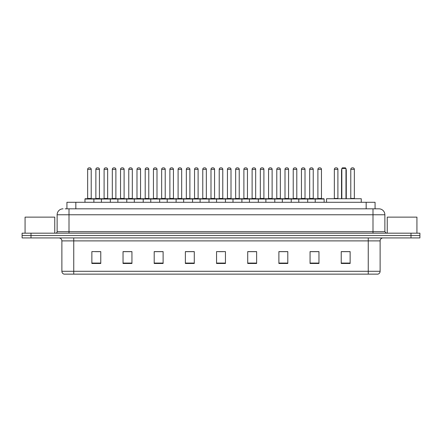 <?xml version="1.0" encoding="UTF-8"?>
<svg xmlns="http://www.w3.org/2000/svg" width="442" height="442" viewBox="0 0 442 442"><rect width="100%" height="100%" fill="white"/><g stroke="black" fill="none" stroke-linecap="round" stroke-linejoin="round"><path stroke-width="0.66" d="M66.93 208.828L66.93 202.298L375.07 202.298L375.07 208.828M65.283 208.828L376.855 208.828M65.145 208.828L69.007 208.828L69.007 214.768L57.129 214.768L57.129 231.685A1.486 1.486 0 0 1 55.648 233.172M63.068 208.828A5.939 5.939 0 0 0 57.129 214.768M384.872 214.768L372.993 214.768L372.993 208.828L378.932 208.828A5.939 5.939 0 0 1 384.872 214.768L384.872 231.685L386.352 233.172M31.006 233.172L22.1 233.172L22.1 235.547L31.006 235.547L22.1 235.547L22.1 237.923L31.006 237.923L31.006 235.547L410.994 235.547L31.006 235.547L31.006 233.172L410.994 233.172L410.994 235.547L419.9 235.547L410.994 235.547L410.994 237.923L31.006 237.923M419.9 233.172L419.9 235.547L419.9 233.172L410.994 233.172M377.833 274.139L368.247 274.139L368.247 271.289L380.12 271.289L380.12 240.89A2.967 2.967 0 0 1 383.087 237.923M377.744 274.139L64.018 274.139A2.967 2.967 0 0 1 61.88 271.289L61.88 240.89C61.703 239.089 60.714 238.1 58.913 237.923M350.136 263.482L350.136 251.608L341.23 251.608L341.23 263.482L350.136 263.482M318.964 263.482L318.964 251.608L310.057 251.608L310.057 263.482L318.964 263.482M287.797 263.482L287.797 251.608L278.891 251.608L278.891 263.482L287.797 263.482M256.625 263.482L256.625 251.608L247.719 251.608L247.719 263.482L256.625 263.482M100.77 263.482L100.77 251.608L91.864 251.608L91.864 263.482L100.77 263.482M131.943 263.482L131.943 251.608L123.036 251.608L123.036 263.482L131.943 263.482M163.109 263.482L163.109 251.608L154.203 251.608L154.203 263.482L163.109 263.482M194.281 263.482L194.281 251.608L185.375 251.608L185.375 263.482L194.281 263.482M225.453 263.482L225.453 251.608L216.547 251.608L216.547 263.482L225.453 263.482M419.9 237.923L419.9 235.547L419.9 237.923L410.994 237.923M284.56 251.669L280.786 251.669M317.45 251.669L313.682 251.669M194.104 251.669L190.336 251.669M185.883 251.669L194.281 251.669M161.214 251.669L157.44 251.669M128.318 251.669L124.55 251.669M95.428 251.669L99.881 251.669M247.719 251.669L256.117 251.669M251.664 251.669L247.896 251.669M218.773 251.669L223.227 251.669M163.109 251.669L154.203 251.669M131.943 251.669L123.036 251.669M287.797 251.669L278.891 251.669M318.964 251.669L310.057 251.669M350.136 251.669L341.23 251.669M54.753 233.172L54.753 217.138L25.067 217.138L25.067 233.172M361.269 202.298L361.269 198.734L326.533 198.734L326.533 202.298M341.826 168.457L342.417 167.861L345.384 167.861L345.981 168.457L341.826 168.457L341.826 198.734M345.981 168.457L345.981 198.734M346.279 198.734L346.279 170.236A2.376 2.376 0 0 0 345.981 169.087M341.528 198.734L341.528 170.236L341.826 170.236M416.933 233.172L416.933 217.138L387.247 217.138L387.247 233.172M315.223 202.298L315.223 199.033A0.298 0.298 0 0 1 315.522 198.734L323.837 198.734A0.298 0.298 0 0 1 324.13 199.033L84.975 199.033A0.298 0.298 0 0 1 85.273 198.734L93.588 198.734A0.298 0.298 0 0 1 93.881 199.033L93.881 202.298M91.212 198.436A0.298 0.298 0 0 0 91.505 198.734A0.298 0.298 0 0 1 91.212 198.436L91.212 169.347A1.486 1.486 0 0 0 89.726 167.861L89.135 167.861L89.726 167.861A1.486 1.486 0 0 1 91.212 169.347L87.649 169.347A1.486 1.486 0 0 1 89.135 167.861A1.486 1.486 0 0 0 87.649 169.347L87.649 198.436A0.298 0.298 0 0 1 87.35 198.734A0.298 0.298 0 0 0 87.649 198.436L91.212 198.436M93.588 198.734L85.273 198.734A0.298 0.298 0 0 0 84.975 199.033L84.975 202.298M101.422 202.298L101.422 199.033A0.298 0.298 0 0 1 101.721 198.734L110.03 198.734A0.298 0.298 0 0 1 110.329 199.033L110.329 202.298M107.655 198.436A0.298 0.298 0 0 0 107.953 198.734A0.298 0.298 0 0 1 107.655 198.436L107.655 169.347A1.486 1.486 0 0 0 106.174 167.861L105.577 167.861L106.174 167.861A1.486 1.486 0 0 1 107.655 169.347L104.097 169.347A1.486 1.486 0 0 1 105.577 167.861A1.486 1.486 0 0 0 104.097 169.347L104.097 198.436A0.298 0.298 0 0 1 103.798 198.734A0.298 0.298 0 0 0 104.097 198.436L107.655 198.436M117.87 202.298L117.87 199.033A0.298 0.298 0 0 1 118.163 198.734L126.478 198.734A0.298 0.298 0 0 1 126.777 199.033L126.777 202.298M124.103 198.436A0.298 0.298 0 0 0 124.401 198.734A0.298 0.298 0 0 1 124.103 198.436L124.103 169.347A1.486 1.486 0 0 0 122.616 167.861L122.025 167.861L122.616 167.861A1.486 1.486 0 0 1 124.103 169.347L120.539 169.347A1.486 1.486 0 0 1 122.025 167.861A1.486 1.486 0 0 0 120.539 169.347L120.539 198.436A0.298 0.298 0 0 1 120.246 198.734A0.298 0.298 0 0 0 120.539 198.436L124.103 198.436M134.313 202.298L134.313 199.033A0.298 0.298 0 0 1 134.611 198.734L142.926 198.734A0.298 0.298 0 0 1 143.219 199.033L143.219 202.298M140.55 198.436A0.298 0.298 0 0 0 140.849 198.734A0.298 0.298 0 0 1 140.55 198.436L140.55 169.347A1.486 1.486 0 0 0 139.064 167.861L138.473 167.861L139.064 167.861A1.486 1.486 0 0 1 140.55 169.347L136.987 169.347A1.486 1.486 0 0 1 138.473 167.861A1.486 1.486 0 0 0 136.987 169.347L136.987 198.436A0.298 0.298 0 0 1 136.689 198.734A0.298 0.298 0 0 0 136.987 198.436L140.55 198.436M150.761 202.298L150.761 199.033A0.298 0.298 0 0 1 151.059 198.734L159.369 198.734A0.298 0.298 0 0 1 159.667 199.033L159.667 202.298M156.998 198.436A0.298 0.298 0 0 0 157.291 198.734A0.298 0.298 0 0 1 156.998 198.436L156.998 169.347A1.486 1.486 0 0 0 155.512 167.861L154.915 167.861L155.512 167.861A1.486 1.486 0 0 1 156.998 169.347L153.435 169.347A1.486 1.486 0 0 1 154.915 167.861A1.486 1.486 0 0 0 153.435 169.347L153.435 198.436A0.298 0.298 0 0 1 153.136 198.734A0.298 0.298 0 0 0 153.435 198.436L156.998 198.436M167.209 202.298L167.209 199.033A0.298 0.298 0 0 1 167.507 198.734L175.817 198.734A0.298 0.298 0 0 1 176.115 199.033L176.115 202.298M173.441 198.436A0.298 0.298 0 0 0 173.739 198.734A0.298 0.298 0 0 1 173.441 198.436L173.441 169.347A1.486 1.486 0 0 0 171.96 167.861L171.363 167.861L171.96 167.861A1.486 1.486 0 0 1 173.441 169.347L169.877 169.347A1.486 1.486 0 0 1 171.363 167.861A1.486 1.486 0 0 0 169.877 169.347L169.877 198.436A0.298 0.298 0 0 1 169.584 198.734A0.298 0.298 0 0 0 169.877 198.436L173.441 198.436M183.657 202.298L183.657 199.033A0.298 0.298 0 0 1 183.949 198.734L192.264 198.734A0.298 0.298 0 0 1 192.563 199.033L192.563 202.298M189.889 198.436A0.298 0.298 0 0 0 190.187 198.734A0.298 0.298 0 0 1 189.889 198.436L189.889 169.347A1.486 1.486 0 0 0 188.403 167.861L187.811 167.861L188.403 167.861A1.486 1.486 0 0 1 189.889 169.347L186.325 169.347A1.486 1.486 0 0 1 187.811 167.861A1.486 1.486 0 0 0 186.325 169.347L186.325 198.436A0.298 0.298 0 0 1 186.027 198.734A0.298 0.298 0 0 0 186.325 198.436L189.889 198.436M200.099 202.298L200.099 199.033A0.298 0.298 0 0 1 200.397 198.734L208.712 198.734A0.298 0.298 0 0 1 209.005 199.033L209.005 202.298M206.337 198.436A0.298 0.298 0 0 0 206.629 198.734A0.298 0.298 0 0 1 206.337 198.436L206.337 169.347A1.486 1.486 0 0 0 204.85 167.861L204.259 167.861L204.85 167.861A1.486 1.486 0 0 1 206.337 169.347L202.773 169.347A1.486 1.486 0 0 1 204.259 167.861A1.486 1.486 0 0 0 202.773 169.347L202.773 198.436A0.298 0.298 0 0 1 202.475 198.734A0.298 0.298 0 0 0 202.773 198.436L206.337 198.436M216.547 202.298L216.547 199.033A0.298 0.298 0 0 1 216.845 198.734L225.155 198.734A0.298 0.298 0 0 1 225.453 199.033L225.453 202.298M222.779 198.436A0.298 0.298 0 0 0 223.077 198.734A0.298 0.298 0 0 1 222.779 198.436L222.779 169.347A1.486 1.486 0 0 0 221.298 167.861L220.702 167.861L221.298 167.861A1.486 1.486 0 0 1 222.779 169.347L219.221 169.347A1.486 1.486 0 0 1 220.702 167.861A1.486 1.486 0 0 0 219.221 169.347L219.221 198.436A0.298 0.298 0 0 1 218.923 198.734A0.298 0.298 0 0 0 219.221 198.436L222.779 198.436M232.995 202.298L232.995 199.033A0.298 0.298 0 0 1 233.288 198.734L241.603 198.734A0.298 0.298 0 0 1 241.901 199.033L241.901 202.298M239.227 198.436A0.298 0.298 0 0 0 239.525 198.734A0.298 0.298 0 0 1 239.227 198.436L239.227 169.347A1.486 1.486 0 0 0 237.741 167.861L237.15 167.861L237.741 167.861A1.486 1.486 0 0 1 239.227 169.347L235.663 169.347A1.486 1.486 0 0 1 237.15 167.861A1.486 1.486 0 0 0 235.663 169.347L235.663 198.436A0.298 0.298 0 0 1 235.371 198.734A0.298 0.298 0 0 0 235.663 198.436L239.227 198.436M249.437 202.298L249.437 199.033A0.298 0.298 0 0 1 249.736 198.734L258.051 198.734A0.298 0.298 0 0 1 258.343 199.033L258.343 202.298M255.675 198.436A0.298 0.298 0 0 0 255.973 198.734A0.298 0.298 0 0 1 255.675 198.436L255.675 169.347A1.486 1.486 0 0 0 254.189 167.861L253.597 167.861L254.189 167.861A1.486 1.486 0 0 1 255.675 169.347L252.111 169.347A1.486 1.486 0 0 1 253.597 167.861A1.486 1.486 0 0 0 252.111 169.347L252.111 198.436A0.298 0.298 0 0 1 251.813 198.734A0.298 0.298 0 0 0 252.111 198.436L255.675 198.436M265.885 202.298L265.885 199.033A0.298 0.298 0 0 1 266.183 198.734L274.493 198.734A0.298 0.298 0 0 1 274.791 199.033L274.791 202.298M272.123 198.436A0.298 0.298 0 0 0 272.416 198.734A0.298 0.298 0 0 1 272.123 198.436L272.123 169.347A1.486 1.486 0 0 0 270.637 167.861L270.04 167.861L270.637 167.861A1.486 1.486 0 0 1 272.123 169.347L268.559 169.347A1.486 1.486 0 0 1 270.04 167.861A1.486 1.486 0 0 0 268.559 169.347L268.559 198.436A0.298 0.298 0 0 1 268.261 198.734A0.298 0.298 0 0 0 268.559 198.436L272.123 198.436M282.333 202.298L282.333 199.033A0.298 0.298 0 0 1 282.631 198.734L290.941 198.734A0.298 0.298 0 0 1 291.239 199.033L291.239 202.298M288.565 198.436A0.298 0.298 0 0 0 288.864 198.734A0.298 0.298 0 0 1 288.565 198.436L288.565 169.347A1.486 1.486 0 0 0 287.085 167.861L286.488 167.861L287.085 167.861A1.486 1.486 0 0 1 288.565 169.347L285.002 169.347A1.486 1.486 0 0 1 286.488 167.861A1.486 1.486 0 0 0 285.002 169.347L285.002 198.436A0.298 0.298 0 0 1 284.709 198.734A0.298 0.298 0 0 0 285.002 198.436L288.565 198.436M298.781 202.298L298.781 199.033A0.298 0.298 0 0 1 299.074 198.734L307.389 198.734A0.298 0.298 0 0 1 307.687 199.033L307.687 202.298M305.013 198.436A0.298 0.298 0 0 0 305.312 198.734A0.298 0.298 0 0 1 305.013 198.436L305.013 169.347A1.486 1.486 0 0 0 303.527 167.861L302.936 167.861L303.527 167.861A1.486 1.486 0 0 1 305.013 169.347L301.45 169.347A1.486 1.486 0 0 1 302.936 167.861A1.486 1.486 0 0 0 301.45 169.347L301.45 198.436A0.298 0.298 0 0 1 301.151 198.734A0.298 0.298 0 0 0 301.45 198.436L305.013 198.436M321.461 198.436A0.298 0.298 0 0 0 321.754 198.734A0.298 0.298 0 0 1 321.461 198.436L321.461 169.347A1.486 1.486 0 0 0 319.975 167.861L319.384 167.861L319.975 167.861A1.486 1.486 0 0 1 321.461 169.347L317.897 169.347A1.486 1.486 0 0 1 319.384 167.861A1.486 1.486 0 0 0 317.897 169.347L317.897 198.436A0.298 0.298 0 0 1 317.599 198.734A0.298 0.298 0 0 0 317.897 198.436L321.461 198.436M315.522 198.734L323.837 198.734A0.298 0.298 0 0 1 324.13 199.033L324.13 202.298M101.809 198.734L93.494 198.734M95.87 169.347A1.486 1.486 0 0 1 97.356 167.861L97.947 167.861A1.486 1.486 0 0 1 99.433 169.347L95.87 169.347L95.87 198.436A0.298 0.298 0 0 1 95.577 198.734M99.433 169.347L99.433 198.436A0.298 0.298 0 0 0 99.732 198.734M118.257 198.734L109.942 198.734M112.318 169.347A1.486 1.486 0 0 1 113.804 167.861L114.395 167.861A1.486 1.486 0 0 1 115.881 169.347L112.318 169.347L112.318 198.436A0.298 0.298 0 0 1 112.019 198.734M115.881 169.347L115.881 198.436A0.298 0.298 0 0 0 116.174 198.734M134.7 198.734L126.39 198.734M128.766 169.347A1.486 1.486 0 0 1 130.246 167.861L130.843 167.861A1.486 1.486 0 0 1 132.324 169.347L128.766 169.347L128.766 198.436A0.298 0.298 0 0 1 128.467 198.734M132.324 169.347L132.324 198.436A0.298 0.298 0 0 0 132.622 198.734M151.147 198.734L142.838 198.734M145.208 169.347A1.486 1.486 0 0 1 146.694 167.861L147.291 167.861A1.486 1.486 0 0 1 148.772 169.347L145.208 169.347L145.208 198.436A0.298 0.298 0 0 1 144.915 198.734M148.772 169.347L148.772 198.436A0.298 0.298 0 0 0 149.07 198.734M167.595 198.734L159.28 198.734M161.656 169.347A1.486 1.486 0 0 1 163.142 167.861L163.733 167.861A1.486 1.486 0 0 1 165.22 169.347L161.656 169.347L161.656 198.436A0.298 0.298 0 0 1 161.358 198.734M165.22 169.347L165.22 198.436A0.298 0.298 0 0 0 165.518 198.734M184.038 198.734L175.728 198.734M178.104 169.347A1.486 1.486 0 0 1 179.585 167.861L180.181 167.861A1.486 1.486 0 0 1 181.668 169.347L178.104 169.347L178.104 198.436A0.298 0.298 0 0 1 177.806 198.734M181.668 169.347L181.668 198.436A0.298 0.298 0 0 0 181.96 198.734M200.486 198.734L192.176 198.734M194.552 169.347A1.486 1.486 0 0 1 196.033 167.861L196.629 167.861A1.486 1.486 0 0 1 198.11 169.347L194.552 169.347L194.552 198.436A0.298 0.298 0 0 1 194.253 198.734M198.11 169.347L198.11 198.436A0.298 0.298 0 0 0 198.408 198.734M216.934 198.734L208.618 198.734M210.994 169.347A1.486 1.486 0 0 1 212.48 167.861L213.072 167.861A1.486 1.486 0 0 1 214.558 169.347L210.994 169.347L210.994 198.436A0.298 0.298 0 0 1 210.701 198.734M214.558 169.347L214.558 198.436A0.298 0.298 0 0 0 214.856 198.734M233.382 198.734L225.066 198.734M227.442 169.347A1.486 1.486 0 0 1 228.928 167.861L229.52 167.861A1.486 1.486 0 0 1 231.006 169.347L227.442 169.347L227.442 198.436A0.298 0.298 0 0 1 227.144 198.734M231.006 169.347L231.006 198.436A0.298 0.298 0 0 0 231.299 198.734M249.824 198.734L241.514 198.734M243.89 169.347A1.486 1.486 0 0 1 245.371 167.861L245.967 167.861A1.486 1.486 0 0 1 247.448 169.347L243.89 169.347L243.89 198.436A0.298 0.298 0 0 1 243.592 198.734M247.448 169.347L247.448 198.436A0.298 0.298 0 0 0 247.747 198.734M266.272 198.734L257.962 198.734M260.332 169.347A1.486 1.486 0 0 1 261.819 167.861L262.415 167.861A1.486 1.486 0 0 1 263.896 169.347L260.332 169.347L260.332 198.436A0.298 0.298 0 0 1 260.04 198.734M263.896 169.347L263.896 198.436A0.298 0.298 0 0 0 264.194 198.734M282.72 198.734L274.405 198.734M276.78 169.347A1.486 1.486 0 0 1 278.267 167.861L278.858 167.861A1.486 1.486 0 0 1 280.344 169.347L276.78 169.347L276.78 198.436A0.298 0.298 0 0 1 276.482 198.734M280.344 169.347L280.344 198.436A0.298 0.298 0 0 0 280.642 198.734M299.162 198.734L290.853 198.734M293.228 169.347A1.486 1.486 0 0 1 294.709 167.861L295.306 167.861A1.486 1.486 0 0 1 296.792 169.347L293.228 169.347L293.228 198.436A0.298 0.298 0 0 1 292.93 198.734M296.792 169.347L296.792 198.436A0.298 0.298 0 0 0 297.085 198.734M315.61 198.734L307.3 198.734M309.676 169.347A1.486 1.486 0 0 1 311.157 167.861L311.754 167.861A1.486 1.486 0 0 1 313.234 169.347L309.676 169.347L309.676 198.436A0.298 0.298 0 0 1 309.378 198.734M313.234 169.347L313.234 198.436A0.298 0.298 0 0 0 313.533 198.734M101.721 198.734L110.03 198.734M134.611 198.734L142.926 198.734M151.059 198.734L159.369 198.734M167.507 198.734L175.817 198.734M183.949 198.734L192.264 198.734M200.397 198.734L208.712 198.734M216.845 198.734L225.155 198.734M233.288 198.734L241.603 198.734M249.736 198.734L258.051 198.734M266.183 198.734L274.493 198.734M282.631 198.734L290.941 198.734M299.074 198.734L307.389 198.734M334.345 169.347A1.486 1.486 0 0 1 335.826 167.861L336.423 167.861A1.486 1.486 0 0 1 337.903 169.347L334.345 169.347L334.345 198.436A0.298 0.298 0 0 1 334.047 198.734M337.903 169.347L337.903 198.436A0.298 0.298 0 0 0 338.202 198.734M350.788 169.347A1.486 1.486 0 0 1 352.274 167.861L352.865 167.861A1.486 1.486 0 0 1 354.351 169.347L350.788 169.347L350.788 198.436A0.298 0.298 0 0 1 350.495 198.734M354.351 169.347L354.351 198.436A0.298 0.298 0 0 0 354.65 198.734M75.836 208.828L75.836 202.298M366.164 208.828L366.164 202.298M69.007 233.172L69.007 231.685L384.872 231.685M57.129 231.685L69.007 231.685L69.007 214.768L372.993 214.768L372.993 233.172M368.247 237.923L368.247 240.89L61.88 240.89M380.12 240.89L368.247 240.89L368.247 271.289L73.753 271.289L73.753 274.139M61.88 271.289L73.753 271.289L73.753 237.923M225.453 263.067L216.547 263.067M194.281 263.067L185.375 263.067M163.109 263.067L154.203 263.067M131.943 263.067L123.036 263.067M100.77 263.067L91.864 263.067M256.625 263.067L247.719 263.067M287.797 263.067L278.891 263.067M318.964 263.067L310.057 263.067M350.136 263.067L341.23 263.067M345.981 170.236L346.279 170.236M95.87 198.436L99.433 198.436M112.318 198.436L115.881 198.436M128.766 198.436L132.324 198.436M145.208 198.436L148.772 198.436M161.656 198.436L165.22 198.436M178.104 198.436L181.668 198.436M194.552 198.436L198.11 198.436M210.994 198.436L214.558 198.436M227.442 198.436L231.006 198.436M243.89 198.436L247.448 198.436M260.332 198.436L263.896 198.436M276.78 198.436L280.344 198.436M293.228 198.436L296.792 198.436M309.676 198.436L313.234 198.436M334.345 198.436L337.903 198.436M350.788 198.436L354.351 198.436M377.982 274.139C379.324 273.664 380.037 272.714 380.12 271.289M341.826 169.087A2.376 2.376 0 0 0 341.528 170.236"/></g></svg>
